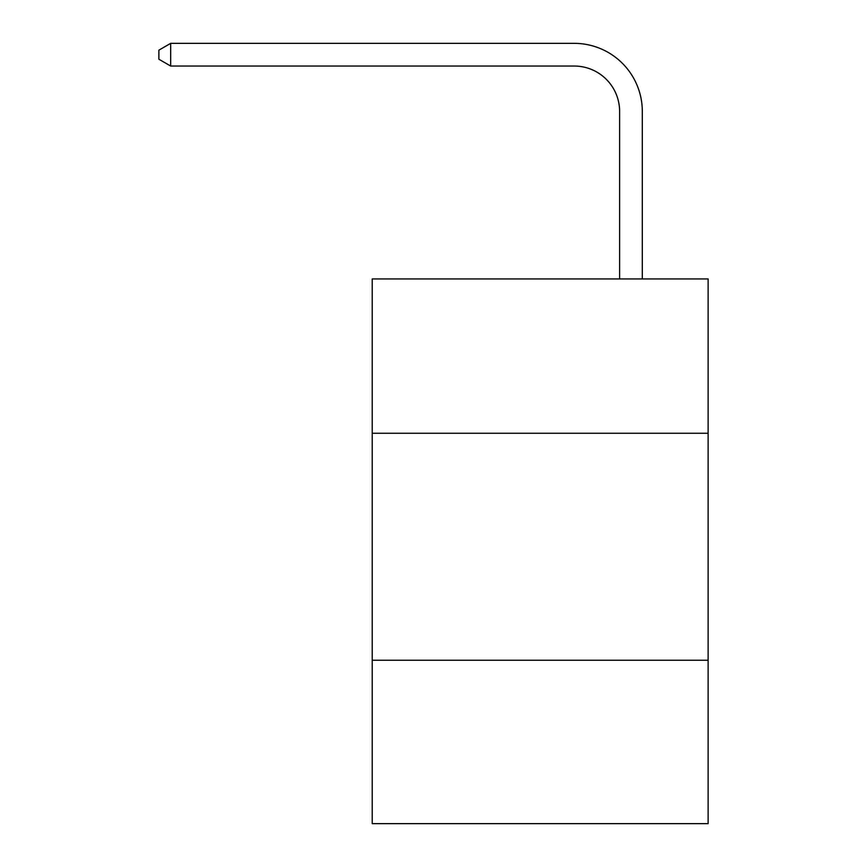 <?xml version="1.0" encoding="UTF-8"?>
<svg xmlns="http://www.w3.org/2000/svg" width="867" height="867" viewBox="0 0 867 867"><rect width="100%" height="100%" fill="white"/><g stroke="black" fill="none" stroke-linecap="round" stroke-linejoin="round"><path stroke-width="1.3" d="M708.122 433.272L708.122 278.936L372.225 278.936L372.225 433.272L708.122 433.272L708.122 823.65L372.225 823.65L372.225 433.272M708.122 660.231L372.225 660.231M619.612 278.936L619.612 111.442A45.387 45.387 39.3 0 0 574.214 66.044L170.68 66.044L158.878 59.238L158.878 50.156L170.68 43.35L574.214 43.35A68.092 68.092 -140.7 0 1 642.306 111.442L642.306 278.936M619.612 111.442A45.387 45.387 39.3 0 0 574.214 66.044A45.387 45.387 39.3 0 1 619.612 111.442A45.387 45.387 39.3 0 0 574.214 66.044A45.387 45.387 39.3 0 1 619.612 111.442A45.387 45.387 39.3 0 0 574.214 66.044A45.387 45.387 39.3 0 1 619.612 111.442A45.387 45.387 39.3 0 0 574.214 66.044A45.387 45.387 39.3 0 1 619.612 111.442A45.387 45.387 39.3 0 0 574.214 66.044A45.387 45.387 39.3 0 1 619.612 111.442A45.387 45.387 39.3 0 0 574.214 66.044A45.387 45.387 39.3 0 1 619.612 111.442A45.387 45.387 39.3 0 0 574.214 66.044A45.387 45.387 39.3 0 1 619.612 111.442A45.387 45.387 39.3 0 0 574.214 66.044A45.387 45.387 39.3 0 1 619.612 111.442A45.387 45.387 39.3 0 0 574.214 66.044A45.387 45.387 39.3 0 1 619.612 111.442A45.387 45.387 39.3 0 0 574.214 66.044A45.387 45.387 39.3 0 1 619.612 111.442A45.387 45.387 39.3 0 0 574.214 66.044A45.387 45.387 39.3 0 1 619.612 111.442A45.387 45.387 39.3 0 0 574.214 66.044A45.387 45.387 39.3 0 1 619.612 111.442A45.387 45.387 39.3 0 0 574.214 66.044A45.387 45.387 39.3 0 1 619.612 111.442A45.387 45.387 39.3 0 0 574.214 66.044A45.387 45.387 39.3 0 1 619.612 111.442A45.387 45.387 39.3 0 0 574.214 66.044A45.387 45.387 39.3 0 1 619.612 111.442A45.387 45.387 39.3 0 0 574.214 66.044A45.387 45.387 39.3 0 1 619.612 111.442A45.387 45.387 39.3 0 0 574.214 66.044A45.387 45.387 39.3 0 1 619.612 111.442A45.387 45.387 39.3 0 0 574.214 66.044A45.387 45.387 39.3 0 1 619.612 111.442A45.387 45.387 39.3 0 0 574.214 66.044A45.387 45.387 39.3 0 1 619.612 111.442A45.387 45.387 39.3 0 0 574.214 66.044A45.387 45.387 39.3 0 1 619.612 111.442A45.387 45.387 39.3 0 0 574.214 66.044A45.387 45.387 39.3 0 1 619.612 111.442A45.387 45.387 39.3 0 0 574.214 66.044A45.387 45.387 39.3 0 1 619.612 111.442A45.387 45.387 39.3 0 0 574.214 66.044A45.387 45.387 39.3 0 1 619.612 111.442A45.387 45.387 39.3 0 0 574.214 66.044A45.387 45.387 39.3 0 1 619.612 111.442A45.387 45.387 39.3 0 0 574.214 66.044A45.387 45.387 39.3 0 1 619.612 111.442A45.387 45.387 39.3 0 0 574.214 66.044A45.387 45.387 39.3 0 1 619.612 111.442A45.387 45.387 39.3 0 0 574.214 66.044A45.387 45.387 39.3 0 1 619.612 111.442A45.387 45.387 39.3 0 0 574.214 66.044M170.68 66.044L170.68 43.35L574.214 43.35"/></g></svg>
